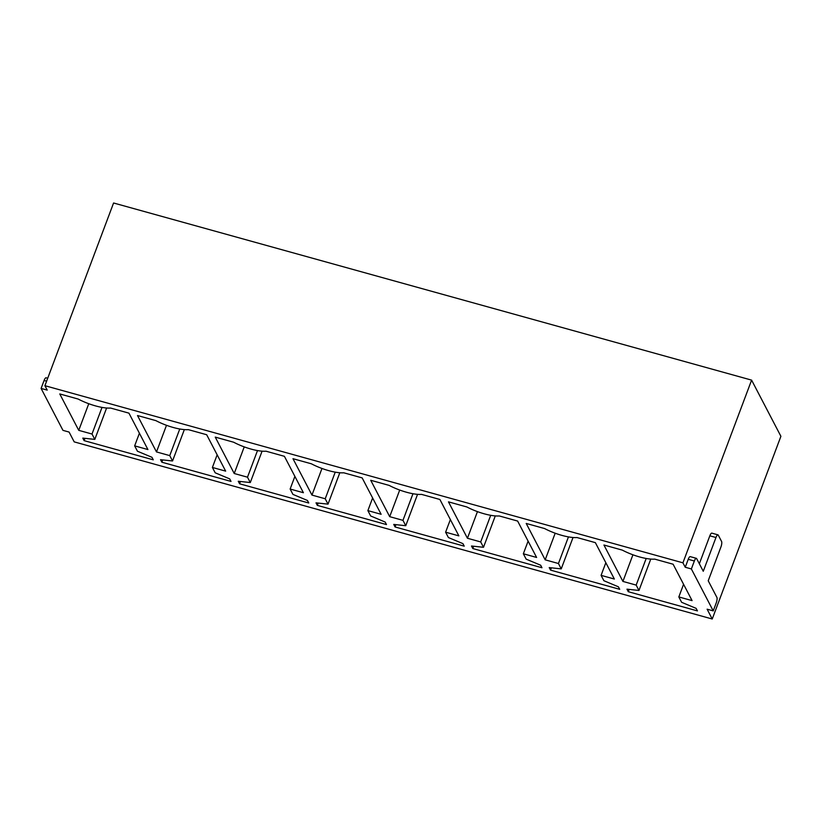 <?xml version="1.0" encoding="UTF-8"?>
<svg xmlns="http://www.w3.org/2000/svg" width="822" height="822" viewBox="0 0 822 822"><rect width="100%" height="100%" fill="white"/><g stroke="black" fill="none" stroke-linecap="round" stroke-linejoin="round"><path stroke-width="1.23" d="M699.347 563.748L709.838 535.821A4.418 1.274 -74.5 0 1 711.852 533.139L717.966 534.845A4.418 1.274 105.5 0 1 718.274 535.132L721.582 541.462A4.418 1.274 105.5 0 1 720.915 547.02L708.225 580.774L716.887 597.389A4.418 1.274 105.5 0 1 716.219 602.947L713.229 610.89L707.115 609.194L712.232 619.007L780.9 436.307L751.606 380.124L682.928 562.823L685.24 567.252L688.23 559.309A4.418 1.274 -74.5 0 1 690.233 556.628L696.357 558.333A4.418 1.274 105.5 0 0 694.354 561.005L691.364 568.947L685.24 567.252M713.229 610.89L691.364 568.947M751.606 380.124L113.58 202.993L44.912 385.693L682.928 562.823M44.912 385.693L47.224 390.121L41.1 388.426L44.09 380.483L46.607 381.182M712.232 619.007L74.206 441.876L69.089 432.064L62.965 430.368L41.1 388.426M692.083 600.615L673.105 564.221L654.713 559.114A26.54 7.49 -159.4 0 1 622.326 550.124L603.934 545.017L622.922 581.421L636.177 585.1L638.971 590.453L626.96 589.168L628.285 591.706L697.446 610.91L696.131 608.372L681.613 602.29L678.828 596.936L692.083 600.615M614.353 579.037L595.364 542.643L576.982 537.537A26.54 7.49 -159.4 0 1 544.585 528.546L526.203 523.439L545.181 559.833L558.446 563.522L561.231 568.875L549.219 567.591L550.545 570.119L619.716 589.323L618.391 586.795L603.882 580.712L601.088 575.359L614.353 579.037M536.612 557.46L517.634 521.056L499.242 515.949A26.54 7.49 -159.4 0 1 466.855 506.958L448.463 501.852L467.441 538.256L480.706 541.934L483.5 547.288L471.489 546.014L472.804 548.541L541.975 567.745L540.65 565.207L526.142 559.135L523.347 553.771L536.612 557.46M458.871 535.872L439.893 499.478L421.501 494.371A26.54 7.49 -159.4 0 1 389.114 485.381L370.722 480.274L389.7 516.668L402.965 520.357L405.76 525.71L393.748 524.426L395.063 526.964L464.235 546.157L462.92 543.63L448.401 537.547L445.606 532.194L458.871 535.872M381.131 514.295L362.153 477.89L343.76 472.794A26.54 7.49 -159.4 0 1 311.374 463.793L292.981 458.697L311.97 495.091L325.224 498.769L328.019 504.133L316.008 502.848L317.333 505.376L386.494 524.58L385.179 522.052L370.66 515.969L367.876 510.616L381.131 514.295M303.4 492.717L284.412 456.313L266.03 451.206A26.54 7.49 -159.4 0 1 233.633 442.215L215.251 437.109L234.229 473.513L247.494 477.192L250.289 482.545L238.267 481.26L239.592 483.798L308.764 503.002L307.438 500.464L292.93 494.392L290.135 489.028L303.4 492.717M225.66 471.129L206.682 434.735L188.289 429.629A26.54 7.49 -159.4 0 1 155.903 420.638L137.51 415.531L156.488 451.925L169.753 455.614L172.548 460.967L160.537 459.683L161.852 462.211L231.023 481.415L229.698 478.887L215.189 472.804L212.395 467.451L225.66 471.129M147.919 449.552L128.941 413.147L110.549 408.041A26.54 7.49 -159.4 0 1 78.162 399.05L59.77 393.944L78.748 430.348L92.013 434.026L94.807 439.39L82.796 438.105L84.121 440.633L153.282 459.837L151.967 457.299L137.449 451.227L134.654 445.863L147.919 449.552M134.654 445.863L139.411 433.225M84.121 440.633L84.985 438.332M94.807 439.39L106.603 408.01M92.013 434.026L102.02 407.404M78.748 430.348L88.766 403.725M212.395 467.451L217.152 454.813M161.852 462.211L162.715 459.919M172.548 460.967L184.344 429.587M169.753 455.614L179.761 428.992M156.488 451.925L166.496 425.303M290.135 489.028L294.882 476.39M239.592 483.798L240.456 481.497M250.289 482.545L262.074 451.175M247.494 477.192L257.502 450.569M234.229 473.513L244.237 446.88M367.876 510.616L372.623 497.968M317.333 505.376L318.196 503.085M328.019 504.133L339.815 472.753M325.224 498.769L335.232 472.147M311.97 495.091L321.977 468.468M445.606 532.194L450.364 519.555M395.063 526.964L395.937 524.662M405.76 525.71L417.555 494.33M402.965 520.357L412.973 493.734M389.7 516.668L399.708 490.046M523.347 553.771L528.104 541.133M472.804 548.541L473.667 546.24M483.5 547.288L495.286 515.918M480.706 541.934L490.713 515.312M467.441 538.256L477.448 511.623M601.088 575.359L605.835 562.721M550.545 570.119L551.408 567.827M561.231 568.875L573.026 537.496M558.446 563.522L568.454 536.889M545.181 559.833L555.189 533.211M678.828 596.936L683.575 584.298M628.285 591.706L629.149 589.405M638.971 590.453L650.767 559.083M636.177 585.1L646.184 558.477M622.922 581.421L632.93 554.788M47.707 378.254L46.094 377.801A4.418 1.274 105.5 0 0 44.09 380.483M717.966 534.845A4.418 1.274 105.5 0 0 715.962 537.516L703.272 571.28L696.666 558.621A4.418 1.274 105.5 0 0 696.357 558.333M709.838 535.821L715.962 537.516M688.23 559.309L694.354 561.005"/></g></svg>
